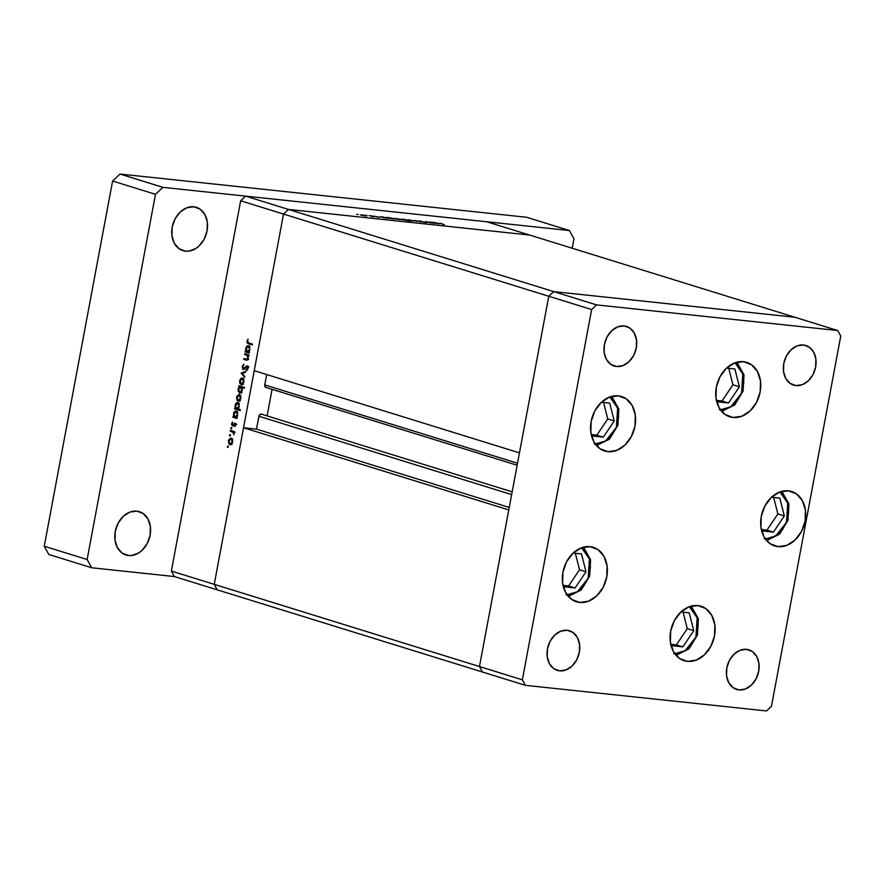 <?xml version="1.0" encoding="UTF-8"?>
<svg xmlns="http://www.w3.org/2000/svg" width="885" height="885" viewBox="0 0 885 885"><rect width="100%" height="100%" fill="white"/><g stroke="black" fill="none" stroke-linecap="round" stroke-linejoin="round"><path stroke-width="1.33" d="M590.085 546.653A28.508 21.871 -72.8 0 1 593.304 547.317A28.508 21.871 -72.8 0 1 606.325 578.967A28.508 21.871 -72.8 0 1 579.642 602.453L571.644 599.433L565.67 592.629L562.606 583.071L562.937 572.219L566.599 561.721L573.049 553.18L581.29 547.881L590.085 546.653L598.072 549.673L604.046 556.477L607.11 566.024L606.778 576.876L603.116 587.375L596.667 595.926L588.425 601.214L579.642 602.453A28.508 21.871 -72.8 0 1 576.423 601.789A28.508 21.871 -72.8 0 1 563.391 570.139A28.508 21.871 -72.8 0 1 590.085 546.653M618.305 395.849A28.508 21.871 -72.8 0 1 621.524 396.513A28.508 21.871 -72.8 0 1 634.545 428.163A28.508 21.871 -72.8 0 1 607.862 451.649L599.864 448.629L593.89 441.825L590.826 432.267L591.158 421.415L594.831 410.917L601.269 402.376L609.511 397.077L618.305 395.849L626.292 398.869L632.277 405.673L635.33 415.22L634.999 426.072L631.337 436.57L624.887 445.122L616.646 450.41L607.862 451.649A28.508 21.871 -72.8 0 1 604.643 450.985A28.508 21.871 -72.8 0 1 591.611 419.335A28.508 21.871 -72.8 0 1 618.305 395.849M743.466 361.677A28.508 21.871 -72.8 0 1 746.686 362.341A28.508 21.871 -72.8 0 1 759.717 393.991A28.508 21.871 -72.8 0 1 733.023 417.477L725.036 414.457L719.051 407.653L715.998 398.106L716.33 387.254L719.992 376.756L726.441 368.204L734.683 362.916L743.466 361.677L751.465 364.697L757.438 371.501L760.503 381.059L760.171 391.911L756.509 402.409L750.06 410.95L741.818 416.249L733.023 417.477A28.508 21.871 -72.8 0 1 729.804 416.813A28.508 21.871 -72.8 0 1 716.784 385.163A28.508 21.871 -72.8 0 1 743.466 361.677M788.402 490.832A28.508 21.871 -72.8 0 1 791.621 491.485A28.508 21.871 -72.8 0 1 804.653 523.146A28.508 21.871 -72.8 0 1 777.959 546.62L769.972 543.611L763.987 536.808L760.934 527.25L761.266 516.398L764.928 505.899L771.377 497.348L779.619 492.06L788.402 490.832L796.4 493.841L802.374 500.644L805.438 510.202L805.107 521.055L801.434 531.553L794.995 540.104L786.754 545.392L777.959 546.62A28.508 21.871 -72.8 0 1 774.74 545.957A28.508 21.871 -72.8 0 1 761.719 514.307A28.508 21.871 -72.8 0 1 788.402 490.832M697.822 605.572A28.508 21.871 -72.8 0 1 701.042 606.236A28.508 21.871 -72.8 0 1 714.073 637.886A28.508 21.871 -72.8 0 1 687.38 661.372L679.392 658.351L673.408 651.548L670.354 641.99L670.686 631.138L674.348 620.639L680.797 612.099L689.039 606.811L697.822 605.572L705.821 608.592L711.794 615.396L714.859 624.943L714.527 635.806L710.865 646.304L704.416 654.845L696.174 660.133L687.38 661.372A28.508 21.871 -72.8 0 1 684.16 660.708A28.508 21.871 -72.8 0 1 671.14 629.058A28.508 21.871 -72.8 0 1 697.822 605.572M616.546 366.512L610.739 364.321L606.391 359.376L604.167 352.429L604.4 344.53L607.077 336.897L611.756 330.68L617.752 326.83L624.146 325.934A20.742 15.908 -72.8 0 1 626.491 326.421A20.742 15.908 -72.8 0 1 635.961 349.431A20.742 15.908 -72.8 0 1 616.546 366.512A20.742 15.908 -72.8 0 1 614.212 366.036A20.742 15.908 -72.8 0 1 604.732 343.015A20.742 15.908 -72.8 0 1 624.146 325.934L629.954 328.125L634.302 333.081L636.525 340.028L636.293 347.916L633.627 355.56L628.936 361.766L622.94 365.616L616.546 366.512M738.953 689.913L733.145 687.722L728.786 682.778L726.563 675.819L726.806 667.932L729.472 660.298L734.163 654.081L740.159 650.232L746.542 649.336A20.742 15.908 -72.8 0 1 748.887 649.811A20.742 15.908 -72.8 0 1 758.368 672.832A20.742 15.908 -72.8 0 1 738.953 689.913A20.742 15.908 -72.8 0 1 736.608 689.426A20.742 15.908 -72.8 0 1 727.138 666.416A20.742 15.908 -72.8 0 1 746.542 649.336L752.361 651.526L756.708 656.471L758.932 663.429L758.688 671.317L756.022 678.95L751.343 685.167L745.347 689.017L738.953 689.913M795.903 385.572L790.095 383.382L785.747 378.437L783.524 371.49L783.767 363.591L786.433 355.958L791.113 349.741L797.108 345.891L803.503 344.995A20.742 15.908 -72.8 0 1 805.848 345.482A20.742 15.908 -72.8 0 1 815.317 368.492A20.742 15.908 -72.8 0 1 795.903 385.572A20.742 15.908 -72.8 0 1 793.568 385.097A20.742 15.908 -72.8 0 1 784.088 362.076A20.742 15.908 -72.8 0 1 803.503 344.995L809.31 347.185L813.658 352.141L815.893 359.089L815.649 366.976L812.983 374.62L808.293 380.827L802.297 384.676L795.903 385.572M559.597 670.852L553.789 668.662L549.43 663.717L547.207 656.758L547.45 648.871L550.116 641.238L554.806 635.021L560.802 631.171L567.185 630.275A20.742 15.908 -72.8 0 1 569.531 630.751A20.742 15.908 -72.8 0 1 579.011 653.772A20.742 15.908 -72.8 0 1 559.597 670.852A20.742 15.908 -72.8 0 1 557.251 670.376A20.742 15.908 -72.8 0 1 547.782 647.355A20.742 15.908 -72.8 0 1 567.185 630.275L573.004 632.465L577.352 637.41L579.575 644.369L579.332 652.256L576.666 659.889L571.975 666.106L565.991 669.956L559.597 670.852M794.83 317.239L553.7 291.608L548.766 296.265L479.471 666.538L482.502 672.036L525.38 685.322L766.521 710.954L771.454 706.296L840.75 336.023L837.719 330.525L596.578 304.905L591.645 309.551L522.349 679.824L525.38 685.322L217.267 589.841L482.502 672.036L479.471 666.538L482.502 672.036L479.471 666.538L522.349 679.824L214.236 584.343L217.267 589.841L174.389 576.555L171.358 571.057L214.236 584.343L243.541 427.743L214.236 584.343L217.267 589.841L214.236 584.343L283.532 214.07L548.766 296.265L479.471 666.538L214.236 584.343L283.532 214.07L254.227 370.671L283.532 214.07L288.466 209.413L283.532 214.07L240.654 200.773L171.358 571.057L240.654 200.773L245.587 196.127L553.7 291.608L548.766 296.265L591.645 309.551L548.766 296.265L519.451 452.866L254.227 370.671L519.451 452.866L548.766 296.265L283.532 214.07L288.466 209.413L529.606 235.045L288.466 209.413L529.606 235.045L794.83 317.239L553.7 291.608L596.578 304.905L553.7 291.608L548.766 296.265L553.7 291.608L288.466 209.413L529.606 235.045L486.717 221.759L245.587 196.127L486.717 221.759L837.719 330.525L794.83 317.239L553.7 291.608L794.83 317.239M771.454 706.296L766.521 710.954L525.38 685.322L522.349 679.824L591.645 309.551L596.578 304.905L837.719 330.525L840.75 336.023L771.454 706.296M265.92 387.409A2.423 1.858 107.2 0 1 264.77 384.898L517.515 463.22L264.77 384.898L266.706 374.543L264.77 384.898L265.002 386.634L266.186 387.464A2.423 1.858 107.2 0 1 265.92 387.409L517.139 465.256M272.071 389.323L267.104 415.895L272.071 389.323M262.071 414.512L260.212 414.313L259.084 415.662L256.495 429.114L243.541 427.743L508.775 509.926L479.471 666.538L508.775 509.926L243.541 427.743L256.495 429.114L258.907 416.26L511.641 494.593L258.907 416.26A2.423 1.858 107.2 0 1 261.473 414.147L512.161 491.839M509.24 507.437L256.495 429.114L509.24 507.437M429.358 221.969L434.037 223.285L428.362 222.434L425.508 221.56L431.161 222.898L429.358 221.969L431.161 222.898L427.577 222.201L434.037 223.285L429.358 221.969M419.18 221.161L426.316 222.732L419.667 220.907M414.689 220.409L421.16 221.925L415.839 220.752L416.426 221.416L414.689 220.409L416.426 221.416L415.839 220.752L421.16 221.925L414.689 220.409M413.395 220.675L407.509 219.889L414.136 221.051M400.429 219.303L394.544 218.518L401.17 219.679M384.013 217.821L380.085 216.725L382.718 216.991L388.205 218.274L382.718 216.991L380.085 216.725L384.013 217.821M356.799 214.236L358.005 214.524L356.688 214.325M366.091 215.652L360.206 214.867L366.833 216.028M365.837 215.199L367.043 215.486L365.715 215.276M369.078 215.564L373.769 216.88L369.078 215.564M371.468 215.796L372.673 216.084L371.346 215.885M379.211 217.256L374.156 216.15L378.99 217.456M390.595 218.518L386.701 217.433L389.19 217.677L394.821 218.982L389.334 217.699L386.701 217.433L390.595 218.518M404.976 219.524L410.551 221.128L401.724 219.48L404.224 219.369L401.513 219.414L410.551 221.128L404.976 219.524M435.343 223.274L431.404 222.179L434.048 222.445L439.535 223.739L434.048 222.445L431.404 222.179L435.343 223.274M440.221 223.208L444.392 224.69L440.697 223.551M249.172 355.626L244.647 354.498L244.791 353.701L248.862 354.962L248.707 355.759L247.977 355.527L248.143 358.89L246.329 360.162L243.729 359.387L243.884 358.591L247.103 359.277L247.8 356.467L247.059 355.327L244.647 354.498L247.18 355.416L247.844 357.949L246.738 359.376L243.884 358.591L243.729 359.387L246.495 360.184M243.264 369.598L247.048 366.678L247.988 366.777L247.048 366.678L248.099 368.26L246.472 369.709L247.479 369.819L246.472 369.709L246.683 370.538L248.065 368.47L247.18 365.881L246.24 366.113L247.711 366.268L246.24 366.113L245.211 367.33L245.93 367.408L244.028 368.658L244.902 368.746L243.419 368.802L242.8 366.777L243.95 364.277L242.236 366.6L243.596 369.631L242.833 369.355L242.28 366.379L243.95 364.277L242.8 366.777L243.231 368.702L246.937 365.837L248.121 368.038L246.683 370.538L247.546 367.961L247.048 366.678L243.441 369.631M241.151 373.16L245.787 371.346L245.632 372.209L242.269 373.448L244.824 376.512L244.658 377.375L241.151 373.16L244.658 377.375L244.824 376.512L242.269 373.448L245.632 372.209L245.787 371.346L241.174 373.05L242.866 373.227L241.151 373.16M242.39 377.995L239.669 380.705L241.716 384.776L243.873 382.01L243.663 379.333L242.39 377.995L243.663 379.333L243.928 381.667L243.132 383.847L241.328 384.765L239.824 383.271L239.614 381.037L240.709 378.514L242.103 377.939M239.304 394.5L236.583 397.21L238.043 401.215L239.658 400.772L240.786 398.515L240.576 395.838L239.304 394.5L240.576 395.838L240.842 398.161L239.271 401.06L236.981 400.285L236.737 396.569L239.016 394.433M236.229 411.005L233.485 413.738L233.762 416.625L234.547 416.702L233.065 416.404L232.91 417.2L236.97 418.461L237.125 417.665L236.372 417.432L236.97 418.461L232.91 417.2L233.065 416.404L233.762 416.625L233.883 412.487L235.377 411.005L236.638 411.193L237.523 412.476L237.213 416.481L236.372 417.432L237.689 415.065L235.941 410.95M227.334 446.593L228.109 446.106L228.031 447.367L227.312 446.892L227.666 447.478L228.264 446.881L227.943 445.996L227.334 446.593L228.286 446.693L227.334 446.593L227.943 445.996M231.14 438.086L228.418 440.796L229.89 444.801L231.494 444.358L232.622 442.102L232.412 439.425L231.14 438.086L232.412 439.425L232.678 441.748L231.107 444.646L228.817 443.872L228.573 440.155L230.863 438.02M229.492 435.099L230.255 434.612L230.177 435.874L229.469 435.398L229.812 435.984L230.41 435.387L230.089 434.502L229.492 435.099L230.432 435.199L229.492 435.099L230.089 434.502M230.288 431.194L230.443 430.398L234.503 431.659L233.762 432.278L233.861 434.712L233.164 432.322L230.288 431.194L233.02 432.201L233.861 434.712L233.762 432.278L234.503 431.659L230.443 430.398L230.288 431.194L232.29 431.415L230.288 431.194M230.808 428.052L231.582 427.555L231.505 428.816L230.786 428.34L231.129 428.926L231.737 428.34L231.405 427.455L230.808 428.052L231.759 428.152L230.808 428.052L231.405 427.455M235.045 423.163L235.852 424.623L234.912 426.614L235.012 424.015L232.777 425.995L231.582 424.634L232.523 422.012L232.567 425.165L235.045 423.163L232.567 425.165L232.523 422.012L231.616 423.705L232.434 425.962L234.912 423.959L234.912 426.614L235.797 425.132L235.045 423.163L234.359 423.262L235.41 423.373L234.359 423.262M237.811 402.587L235.067 405.308L235.344 408.206L236.118 408.284L234.636 407.985L234.492 408.781L240.189 410.551L240.344 409.755L237.91 409.003L240.344 409.755L240.189 410.551L234.492 408.781L234.636 407.985L235.344 408.206L235.454 404.058L236.948 402.575L239.105 404.058L238.762 408.062L237.91 409.003L239.26 406.635L237.512 402.52M241.14 387.132L238.662 386.479L238.817 385.683L244.514 387.442L244.36 388.238L241.992 387.508L241.904 391.657L239.769 393.183L238.054 390.816L238.961 387.11L238.098 389.079L239.846 393.194M248.453 345.681L245.709 348.413L245.986 351.301L246.771 351.389L245.289 351.079L245.134 351.876L249.205 353.137L249.349 352.341L248.596 352.108L249.205 353.137L245.134 351.876L245.289 351.079L245.986 351.301L246.107 347.163L247.601 345.681L248.862 345.869L249.747 347.152L249.437 351.157L248.596 352.108L249.913 349.741L248.165 345.626M247.568 341.333L247.866 342.606L252.468 344.154L252.314 344.951L247.291 343.092L247.004 341.112L248.043 339.176L247.568 341.333L248.043 339.176L247.004 341.112L248.563 343.789L252.314 344.951L252.468 344.154L248.762 343.015L247.568 341.333M245.587 196.127L240.654 200.773L283.532 214.07L288.466 209.413L245.587 196.127M171.358 571.057L174.389 576.555L217.267 589.841L214.236 584.343L171.358 571.057M227.666 447.478L228.264 446.881M231.859 438.495L230.797 439.756M232.124 441.947L230.034 444.005L228.916 440.951L230.985 438.883L232.213 439.015L230.985 438.883L232.644 441.991L231.571 439.259L229.713 439.27L228.85 441.46L229.458 443.617L231.007 443.85L232.124 441.947M232.246 444.259L230.034 444.005M232.755 439.048L230.985 438.883M229.812 435.984L230.41 435.387M234.381 432.334L233.762 432.278L234.381 432.334M234.094 434.203L233.507 434.137L234.094 434.203M233.762 432.278L233.02 432.201L233.762 432.278M235.023 432.411L231.66 431.626L233.651 431.836L232.368 430.995L234.514 432.145M231.129 428.926L231.737 428.34M235.421 426.039L234.669 425.962L235.421 426.039M235.786 424.059L234.912 423.959L235.786 424.059M232.434 425.962L233.12 425.862M232.733 425.176L233.651 425.276M234.293 424.28L233.596 424.214L234.293 424.28M237.025 411.37L236.184 412.178M237.18 414.921L235.089 417.034L233.983 413.915L236.074 411.802L237.28 411.934L236.074 411.802L237.7 414.976L236.527 412.067L234.791 412.222L233.917 414.434L234.492 416.647L236.118 416.857L237.18 414.921M237.313 417.289L235.089 417.034M237.855 411.967L236.074 411.802M238.607 402.94L237.755 403.748M238.884 408.87L236.66 408.616L237.954 408.206L238.762 406.492L236.66 408.616L235.554 405.496L237.656 403.383L238.861 403.505L237.656 403.383L239.282 406.547L237.656 403.383M239.536 395.318L238.961 396.17M238.972 400.507L239.636 401.237M240.289 398.361L238.187 400.418L237.08 397.365L239.149 395.296L240.377 395.429L239.149 395.296L240.797 398.416L239.724 395.672L238.176 395.44L237.08 397.365L237.379 399.71L239.005 400.352L240.289 398.361M240.399 400.673L238.187 400.418M240.908 395.462L239.149 395.296M239.558 393.139L242.302 390.407L241.992 387.508L244.36 388.238L244.514 387.442L238.817 385.683L238.662 386.479L240.731 386.269L238.662 386.479L240.952 387.32M240.488 392.398L241.151 393.161M242.368 387.265L243.286 387.696M242.468 387.276L240.466 387.055L241.804 390.23L239.702 392.332L238.596 389.223L240.698 387.11L242.236 387.265M241.804 390.23L241.295 387.486L239.713 387.254L238.53 389.732L239.127 391.933L240.687 392.166L241.804 390.23M243.22 387.641L240.698 387.11M241.915 392.586L239.702 392.332M240.1 392.376L241.328 392.509M243.109 378.404L242.048 379.676M242.059 384.001L242.722 384.732M243.375 381.855L241.273 383.913L240.167 380.86L242.236 378.791L243.464 378.924L242.236 378.791L243.884 381.911L242.822 379.167L240.963 379.178L240.1 381.369L240.698 383.537L242.247 383.769L243.375 381.855M243.486 384.167L241.273 383.913M243.994 378.957L242.236 378.791M242.236 366.6L242.833 366.655L242.236 366.6M243.618 368.824L244.725 368.945M244.028 368.658L243.419 368.802M247.203 367.541L248.231 366.324M247.18 365.881L246.24 366.113M246.229 367.043L247.048 366.678M245.809 360.029L246.992 360.162L245.809 360.029L248.32 358.248L247.977 355.527L248.707 355.759L248.862 354.962L244.791 353.701L244.647 354.498L246.716 354.299L248.11 355.162L246.118 354.951L248.785 355.405M247.225 360.073L243.729 359.387L245.798 359.188L247.225 360.073M246.738 359.376L245.787 359.188M248.74 355.582L247.18 355.416L248.74 355.582M249.249 346.046L248.408 346.854M249.415 349.597L247.313 351.71L246.207 348.59L248.298 346.477L249.504 346.61L248.298 346.477L249.924 349.652L248.751 346.743L247.015 346.898L246.141 349.11L246.716 351.334L248.342 351.533L249.415 349.597M249.537 351.964L247.313 351.71M250.079 346.654L248.298 346.477M249.072 342.904L252.391 344.575L248.563 343.789L250.555 343.999L249.183 343.137M247.601 341.179L247.004 341.112L247.601 341.179M239.437 403.549L236.903 403.438L235.864 404.545L235.543 407.023L236.66 408.616M365.074 215.874L361.445 215.155M371.977 216.703L372.541 216.637M386.9 218.296L387.486 217.931M386.391 218.141L382.729 217.422M393.515 218.993L394.102 218.639M393.017 218.838L389.345 218.119M395.695 218.374L399.412 219.524L395.23 218.518M399.799 219.237L396.203 218.529M402.089 219.049L401.513 219.414M402.598 219.203L406.259 219.923M408.671 219.757L408.118 220.122M412.377 220.896L408.748 220.188M431.814 222.743L431.161 222.898M438.23 223.75L438.816 223.385M437.721 223.595L434.059 222.876M365.461 215.586L361.865 214.878M386.856 217.865L383.194 217.146M393.471 218.562L389.809 217.854M395.783 218.805L399.412 219.524M402.133 219.48L405.795 220.199M412.764 220.608L409.169 219.911M438.186 223.319L434.524 222.6M185.485 251.174L180.518 249.636L185.485 251.174L188.97 251.108L195.873 248.464L199.036 245.986L204.158 239.182L207.079 230.841L207.344 222.201L204.911 214.601L200.154 209.192L193.793 206.791A22.678 17.401 -72.8 0 1 196.348 207.322A22.678 17.401 -72.8 0 1 206.714 232.489A22.678 17.401 -72.8 0 1 185.485 251.174A22.678 17.401 -72.8 0 1 182.93 250.643A22.678 17.401 -72.8 0 1 172.564 225.476A22.678 17.401 -72.8 0 1 193.793 206.791L186.801 207.776L180.241 211.98L175.119 218.783L172.199 227.124L171.944 235.764L174.378 243.364L179.135 248.773L185.485 251.174M128.535 555.514L123.557 553.977L128.535 555.514L132.009 555.448L138.923 552.804L142.076 550.326L147.209 543.523L150.118 535.171L150.384 526.542L147.95 518.942L143.193 513.532L136.832 511.132A22.678 17.401 -72.8 0 1 139.399 511.652A22.678 17.401 -72.8 0 1 149.764 536.83A22.678 17.401 -72.8 0 1 128.535 555.514A22.678 17.401 -72.8 0 1 125.969 554.983A22.678 17.401 -72.8 0 1 115.603 529.805A22.678 17.401 -72.8 0 1 136.832 511.132L129.852 512.105L123.292 516.32L118.159 523.112L115.249 531.465L114.984 540.104L117.417 547.704L122.174 553.114L128.535 555.514M48.808 554.475L44.25 546.233L112.594 181.027L119.995 174.046L526.542 217.256L569.42 230.542L573.978 238.784L572.208 248.243L573.978 238.784L569.42 230.542L162.884 187.343L569.42 230.542L526.542 217.256L119.995 174.046L162.884 187.343L155.483 194.313L162.884 187.343L119.995 174.046L112.594 181.027L155.483 194.313L87.128 559.519L155.483 194.313L112.594 181.027L44.25 546.233L87.128 559.519L91.686 567.761L87.128 559.519L44.25 546.233L48.808 554.475L91.686 567.761L174.389 576.555L91.686 567.761L48.808 554.475M567.031 594.797L577.429 591.744L588.16 578.193L589.421 558.889L581.6 547.771L585.129 550.813L589.2 558.158L590.417 567.34L588.625 576.931L584.078 585.494L577.474 591.722L569.818 594.654L565.957 594.72M563.325 586.711L575.106 587.961L586.014 571.765L581.467 553.922L573.192 553.037L581.467 553.922L586.014 571.765L579.531 569.752L575.339 553.269L579.531 569.752L586.014 571.765L575.106 587.961L568.624 585.958L579.531 569.752L568.624 585.958L575.106 587.961L563.325 586.711M563.004 585.361L568.624 585.958L563.004 585.361M595.251 443.993L605.661 440.94L616.38 427.378L617.642 408.085L609.82 396.967L613.349 400.009L617.42 407.354L618.648 416.536L616.845 426.127L612.298 434.69L605.694 440.918L598.039 443.85L594.178 443.916M591.545 435.907L603.327 437.157L614.234 420.961L609.699 403.117L601.413 402.233L609.699 403.117L614.234 420.961L607.752 418.948L603.559 402.465L607.752 418.948L614.234 420.961L603.327 437.157L596.844 435.154L607.752 418.948L596.844 435.154L603.327 437.157L591.545 435.907M591.224 434.557L596.844 435.154L591.224 434.557M720.423 409.821L730.822 406.768L741.553 393.217L742.803 373.924L734.992 362.795L738.521 365.837L742.581 373.193L743.809 382.364L742.017 391.966L737.47 400.529L730.866 406.746L723.211 409.678L719.35 409.755M716.717 401.735L728.488 402.996L739.395 386.789L734.86 368.945L726.585 368.072L734.86 368.945L739.395 386.789L732.924 384.787L728.731 368.293L732.924 384.787L739.395 386.789L728.488 402.996L722.016 400.982L732.924 384.787L722.016 400.982L728.488 402.996L716.717 401.735M716.396 400.385L722.016 400.982L716.396 400.385M765.359 538.976L775.758 535.923L786.488 522.36L787.739 503.067L779.928 491.949L783.457 494.98L787.517 502.337L788.745 511.508L786.953 521.11L782.406 529.673L779.309 533.146L772.03 537.814L764.286 538.899M761.653 530.889L773.424 532.139L784.331 515.933L779.796 498.089L771.521 497.215L779.796 498.089L784.331 515.933L777.86 513.931L773.667 497.447L777.86 513.931L784.331 515.933L773.424 532.139L766.952 530.126L777.86 513.931L766.952 530.126L773.424 532.139L761.653 530.889M761.332 529.529L766.952 530.126L761.332 529.529M674.779 653.716L685.178 650.663L695.909 637.111L697.159 617.807L689.349 606.69L692.878 609.732L696.938 617.077L698.165 626.259L696.373 635.85L691.827 644.413L685.222 650.641L677.567 653.572L673.706 653.639M671.073 645.63L682.844 646.88L693.751 630.684L689.216 612.84L680.941 611.955L689.216 612.84L693.751 630.684L687.28 628.671L683.087 612.188L687.28 628.671L693.751 630.684L682.844 646.88L676.372 644.877L687.28 628.671L676.372 644.877L682.844 646.88L671.073 645.63M670.753 644.28L676.372 644.877L670.753 644.28M234.835 423.948L236.826 424.158M232.655 425.176L234.647 425.386M243.53 368.824L245.521 369.034M246.948 366.655L248.939 366.866M246.583 359.376L248.574 359.587M568.27 596.379L581.268 589.952L589.698 576.058L590.605 559.818L583.525 547.173M596.501 445.575L609.488 439.148L617.918 425.254L618.825 409.014L611.745 396.369M721.662 411.403L734.661 404.987L743.09 391.081L743.997 374.842L736.917 362.197M766.598 540.558L779.585 534.131L788.026 520.225L788.933 503.985L781.853 491.341M676.018 655.298L689.017 648.882L697.446 634.976L698.353 618.737L691.274 606.092"/></g></svg>
